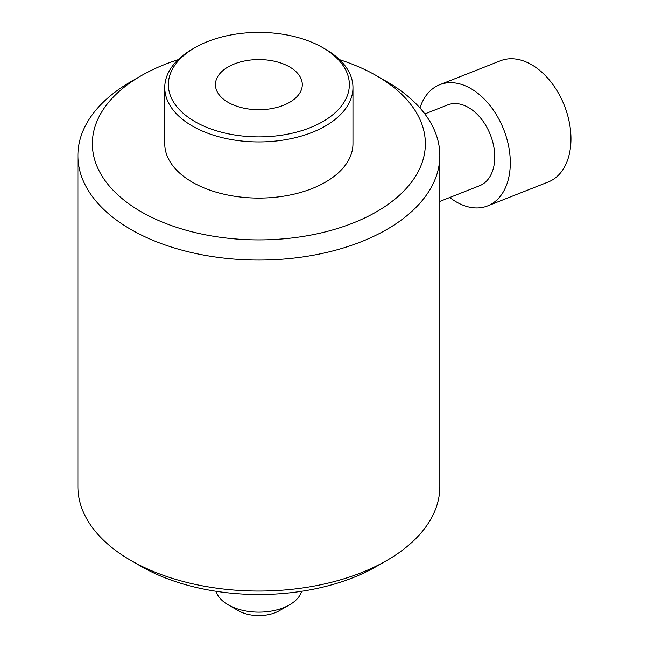 <?xml version="1.0" encoding="UTF-8"?>
<svg xmlns="http://www.w3.org/2000/svg" width="648" height="648" viewBox="0 0 648 648"><rect width="100%" height="100%" fill="white"/><g stroke="black" fill="none" stroke-linecap="round" stroke-linejoin="round"><path stroke-width="0.97" d="M424.845 113.935L447.736 104.903A43.432 28.69 68.5 0 1 468.48 107.511A43.432 28.69 68.5 0 1 494.189 149.137A43.432 28.69 68.5 0 1 479.609 185.717L439.838 201.407M419.961 107.965A65.156 43.035 68.5 0 1 439.765 84.702A65.156 43.035 68.5 0 1 470.877 88.606A65.156 43.035 68.5 0 1 509.45 151.057A65.156 43.035 68.5 0 1 487.58 205.918A65.156 43.035 68.5 0 1 456.467 202.014A65.156 43.035 68.5 0 1 449.769 197.486M439.765 84.702L500.434 60.774A65.156 43.035 68.5 0 1 531.546 64.678A65.156 43.035 68.5 0 1 570.119 127.121A65.156 43.035 68.5 0 1 548.249 181.983L487.58 205.918M386.832 560.463L376.593 566.368A166.504 96.131 180 0 1 141.126 566.368L130.888 560.463A180.978 104.49 0 0 0 386.832 560.463A180.978 104.49 0 0 0 439.838 486.575L439.838 155.577A180.978 104.49 180 0 1 328.115 252.104A180.978 104.49 180 0 1 130.888 229.457A180.978 104.49 180 0 1 77.882 155.577A180.978 104.49 180 0 1 130.888 81.689L141.126 75.776A166.504 96.131 0 0 0 141.126 211.726A166.504 96.131 0 0 0 376.593 211.726A166.504 96.131 0 0 0 376.593 75.776A166.504 96.131 0 0 0 339.593 59.681M77.882 155.577L77.882 486.575A180.978 104.49 0 0 0 130.888 560.463L141.126 566.368M178.127 59.681A166.504 96.131 0 0 0 141.126 75.776M386.832 81.689L376.593 75.776L386.832 81.689A180.978 104.49 180 0 1 439.838 155.577M164.754 87.602L164.754 143.751A94.106 54.335 0 0 0 192.318 182.169A94.106 54.335 0 0 0 294.872 193.946A94.106 54.335 0 0 0 352.966 143.751L352.966 87.602A94.106 54.335 180 0 1 325.401 126.02A94.106 54.335 180 0 1 222.847 137.797A94.106 54.335 180 0 1 164.754 87.602A94.106 54.335 180 0 1 192.31 49.183A94.106 54.335 180 0 1 192.318 49.183L194.87 47.701A90.493 52.245 0 0 0 194.878 121.589A90.493 52.245 0 0 0 322.842 121.589A90.493 52.245 0 0 0 322.85 47.701A90.493 52.245 0 0 0 194.87 47.701L192.31 49.183M289.575 66.914A43.432 25.078 0 0 0 242.239 61.479A43.432 25.078 0 0 0 215.428 84.645A43.432 25.078 0 0 0 228.145 102.376A43.432 25.078 0 0 0 275.481 107.811A43.432 25.078 0 0 0 302.292 84.645A43.432 25.078 0 0 0 289.575 66.914M322.85 47.701L325.409 49.183A94.106 54.335 180 0 1 352.966 87.602M216.051 591.292A43.432 25.078 0 0 0 228.145 604.795A43.432 25.078 0 0 0 289.575 604.795L289.575 604.795A43.432 25.078 0 0 0 301.668 591.292M228.145 604.795L238.383 610.7A28.958 16.718 0 0 0 279.337 610.7L289.575 604.795L279.337 610.7"/></g></svg>
